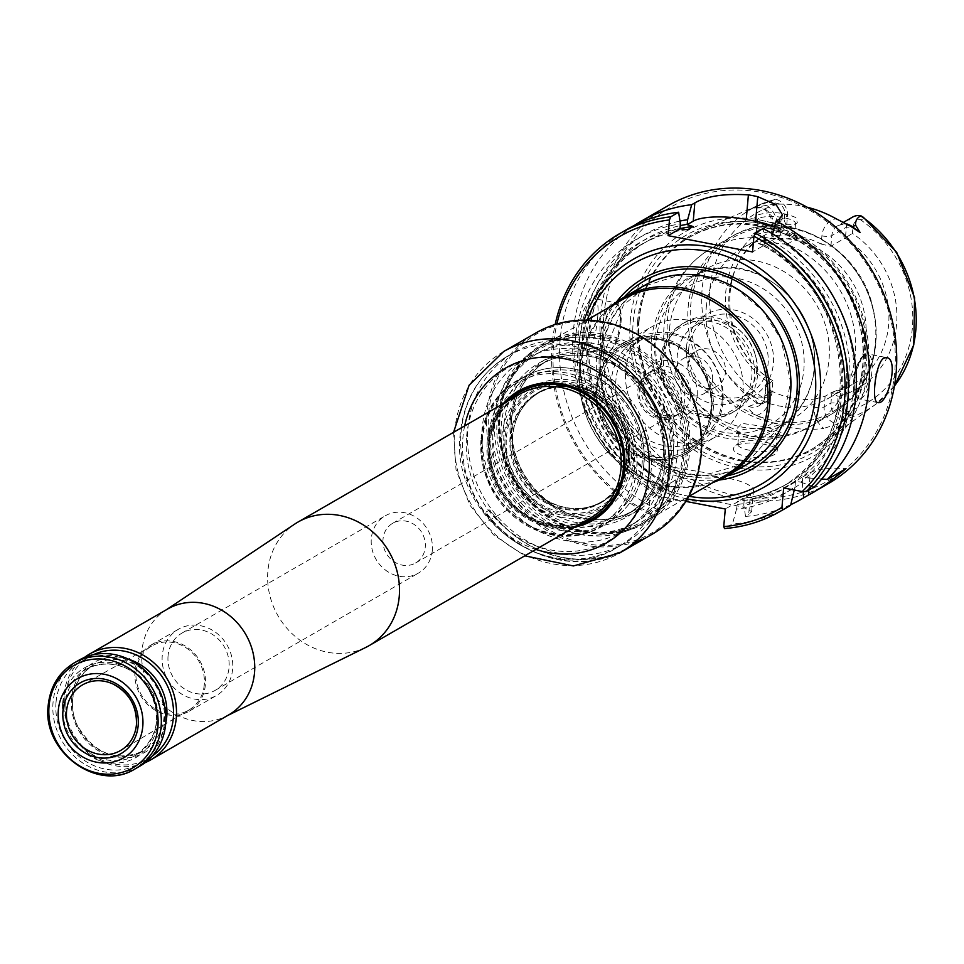 <?xml version="1.0" encoding="UTF-8"?>
<svg xmlns="http://www.w3.org/2000/svg" width="964" height="964" viewBox="0 0 964 964"><rect width="100%" height="100%" fill="white"/><g stroke="black" fill="none" stroke-linecap="round" stroke-linejoin="round"><path stroke-width="0.72" stroke-dasharray="4.82 3.62" d="M711.396 410.037A62.262 55.96 -120 0 0 684.175 350.354A62.262 55.96 -120 0 0 623.419 344.763A62.262 55.96 -120 0 0 605.561 426.932A62.262 55.96 -120 0 0 685.645 452.61A62.262 55.96 -120 0 0 711.396 410.037M597.198 387.612A62.25 55.948 60 0 1 623.937 344.473A62.25 55.948 60 0 1 684.681 350.065A62.25 55.948 60 0 1 711.902 409.736A62.25 55.948 60 0 1 686.151 452.309A62.25 55.948 60 0 1 624.913 447.658A62.25 55.948 60 0 1 597.198 387.612M673.017 457.31A97.713 87.82 -120 0 0 629.902 363.356A97.713 87.82 -120 0 0 534.177 355.318A97.713 87.82 -120 0 0 492.978 422.594A97.713 87.82 -120 0 0 536.105 516.547A97.713 87.82 -120 0 0 631.83 524.585A97.713 87.82 -120 0 0 673.017 457.31M625.684 370.188A63.648 57.213 60 0 1 652.52 326.362A63.648 57.213 60 0 1 714.878 331.604A63.648 57.213 60 0 1 742.967 392.806A63.648 57.213 60 0 1 716.131 436.632A63.648 57.213 60 0 1 653.773 431.402A63.648 57.213 60 0 1 625.684 370.188M712.577 379.647A20.364 18.304 -120 0 0 703.587 360.054A20.364 18.304 -120 0 0 683.633 358.379A20.364 18.304 -120 0 0 675.053 372.405A20.364 18.304 -120 0 0 684.03 391.999A20.364 18.304 -120 0 0 703.997 393.673A20.364 18.304 -120 0 0 712.577 379.647M689.115 496.315A127.441 114.535 60 0 1 580.448 351.041A127.441 114.535 60 0 1 587.329 319.879M616.406 302.069A109.775 98.665 -120 0 0 612.393 422.991A109.775 98.665 -120 0 0 719.084 480.06M748.522 406.447A14.665 13.183 -120 0 0 759.186 405.663A14.665 13.183 -120 0 0 765.368 395.565L766.296 384.865L765.717 385.757L770.212 390.42A86.567 77.807 -120 0 0 814.978 399.048L814.255 407.218A22.305 20.051 -120 0 0 823.702 428.377A117.198 105.341 -120 0 1 756.728 415.46C751.402 412.399 748.667 409.399 748.522 406.447L757.74 403.181L753.908 397.542C751.619 395.336 751.86 395.071 754.607 396.746L762.379 397.216A9.568 8.604 -120 0 0 769.368 389.637L769.935 383.262A92.677 83.302 60 0 1 725.784 291.851A92.677 83.302 60 0 1 784.19 220.226L784.756 213.851A9.568 8.604 -120 0 0 779.298 203.874L771.622 202.187C768.657 202.898 768.465 202.705 771.043 201.609L775.14 199.391L757.427 206.2M863.419 217.334L866.672 220.515L859.96 219.43A9.568 8.604 -120 0 0 852.971 227.01L852.405 233.384A92.677 83.302 60 0 1 896.556 324.796A92.677 83.302 60 0 1 838.15 396.421L837.583 402.795A9.568 8.604 -120 0 0 843.042 412.773L849.646 415.074C852.417 414.472 852.405 414.785 849.621 416.002L842.885 419.605L838.608 423.823L823.702 428.377M784.19 220.226L786.588 226.48L787.516 215.876A14.665 13.183 -120 0 0 775.586 199.271L775.14 199.391A115.957 104.22 60 0 0 760.584 204.344L775.405 199.307M757.74 403.181A14.665 13.183 -120 0 0 765.946 401.759A14.665 13.183 -120 0 0 772.128 391.661L772.682 381.19A86.567 77.807 60 0 1 729.097 294.285A86.567 77.807 60 0 1 765.597 234.674A86.567 77.807 60 0 1 786.19 226.793L786.588 226.48M852.525 217.129A14.665 13.183 -120 0 0 846.344 227.227L845.416 237.831L852.405 233.384M814.978 399.048L825.136 396.216L831.896 392.396L830.968 403A14.665 13.183 -120 0 0 842.885 419.605M784.756 213.851L787.516 215.876L773.008 224.238A14.665 13.183 60 0 0 754.463 207.911A7.64 3.29 -107.9 0 1 754.185 208.043A7.64 3.29 -107.9 0 1 753.209 208.031L766.525 205.284A118.223 106.257 60 0 1 807.242 207.26M766.525 205.284A22.305 20.051 60 0 1 777.141 227.275L776.43 235.445A86.567 77.807 60 0 1 821.183 244.073L821.906 235.903A22.305 20.051 60 0 1 835.945 218.671M753.209 208.031L745.847 210.73L754.185 208.043C764.862 206.802 770.947 212.429 772.441 224.937A7.64 2.061 5 0 0 777.141 227.275M758.909 218.467A19.099 5.145 5 0 0 757.487 220.19A19.099 5.145 5 0 0 758.114 221.696A19.099 5.145 5 0 0 769.26 226.034A19.099 5.145 5 0 0 794.649 224.889A19.099 5.145 5 0 0 795.529 223.515A19.099 5.145 5 0 0 780.418 217.129A19.099 5.145 5 0 0 758.909 218.467M795.975 217.611C782.262 211.827 769.164 211.092 756.668 215.394L754.631 217.84C756.728 220.539 793.444 227.42 797.361 222.78L795.975 217.611M774.478 449.501A19.099 5.145 -175 0 1 752.968 450.839A19.099 5.145 -175 0 1 737.87 444.44A19.099 5.145 -175 0 1 738.749 443.066A19.099 5.145 -175 0 1 764.139 441.922A19.099 5.145 -175 0 1 775.273 446.272A19.099 5.145 -175 0 1 775.912 447.766A19.099 5.145 -175 0 1 774.478 449.501M775.924 447.67L777.683 448.935L776.731 452.562C768.441 463.118 722.47 455.538 735.881 445.308C747.859 441.536 761.211 442.319 775.924 447.67M638.674 321.096A122.32 109.932 60 0 1 647.977 284.476A122.32 109.932 60 0 1 690.236 236.879A122.32 109.932 60 0 1 846.585 287.899A122.32 109.932 60 0 1 812.483 448.778A122.32 109.932 60 0 1 750.113 461.539A122.32 109.932 60 0 1 638.674 321.096M639.18 320.06A123.356 110.872 -120 0 0 751.571 461.696A123.356 110.872 -120 0 0 823.991 442.584A123.356 110.872 -120 0 0 866.479 363.898A123.356 110.872 -120 0 0 816.966 249.086A123.356 110.872 -120 0 0 701.358 230.01A123.356 110.872 -120 0 0 648.567 283.139A123.356 110.872 -120 0 0 639.18 320.06M786.998 244.326L766.609 242.072L752.547 237.686L751.583 235.24L774.815 230.649L797.59 238.108L786.998 244.326A101.847 91.544 60 0 1 854.562 331.556A101.847 91.544 60 0 1 812.266 425.269A101.847 91.544 60 0 1 770.188 436.427L781.816 432.716L766.368 426.944L741.967 423.353L735.749 429.787L739.545 433.969A19.099 5.145 5 0 0 757.487 439.259A19.099 5.145 5 0 0 776.068 437.162A19.099 5.145 5 0 0 776.96 435.8A19.099 5.145 5 0 0 765.187 429.956A19.099 5.145 5 0 0 738.906 432.474A19.099 5.145 5 0 0 739.545 433.969M669.534 328.64A86.567 77.807 60 0 1 706.034 269.028A86.567 77.807 60 0 1 816.689 305.142A86.567 77.807 60 0 1 792.553 419.003A86.567 77.807 60 0 1 707.745 411.881A86.567 77.807 60 0 1 669.534 328.64M752.547 237.686A101.847 91.544 60 0 0 710.48 248.833A101.847 91.544 60 0 0 667.546 318.951A101.847 91.544 60 0 0 735.749 429.787C742.87 435.608 754.354 437.825 770.188 436.427M688.73 348.414A43.079 38.717 -120 0 0 707.733 389.83A43.079 38.717 -120 0 0 749.932 393.372A43.079 38.717 -120 0 0 768.091 363.717A43.079 38.717 -120 0 0 749.088 322.301A43.079 38.717 -120 0 0 706.889 318.759A43.079 38.717 -120 0 0 688.73 348.414M686.525 346.799A47.152 42.38 60 0 1 755.101 320.193A47.152 42.38 60 0 1 748.245 398.53A47.152 42.38 60 0 1 686.525 346.799M744.172 500.34L743.774 504.907A147.155 132.261 60 0 0 802.265 482.566L802.759 476.951L808.157 477.987A147.155 132.261 60 0 0 772.08 235.987L771.67 240.614A142.588 128.152 60 0 1 849.224 389.902A142.588 128.152 60 0 1 744.172 500.34L743.786 498.328L750.426 494.496A40.741 10.966 -175 0 0 753.474 490.809A40.741 10.966 -175 0 0 721.253 477.156A40.741 10.966 -175 0 0 675.366 480.012L668.968 484.181A140.033 125.862 60 0 1 588.185 362.91A140.033 125.862 60 0 1 647.169 241.265A140.033 125.862 60 0 1 679.969 228.625M783.66 487.965L795.505 481.132L800.903 482.169A147.155 132.261 60 0 0 764.826 240.181L764.404 245.109L752.547 251.941M795.505 481.132L795.011 486.748A147.155 132.261 60 0 1 736.52 509.088L737.725 501.822L725.289 508.992M685.85 501.388L650.23 494.52L648.688 512.101A157.867 141.889 60 0 1 556.891 323.976M650.23 494.52L668.727 483.844L668.715 490.435A147.155 132.261 60 0 1 582.111 342.557A147.155 132.261 60 0 1 679.957 221.057M662.666 487.338L661.461 494.616A147.155 132.261 60 0 1 575.086 342.606A147.155 132.261 60 0 1 680.379 223.889M668.715 490.435L670.462 501.943L673.607 500.135L719.036 502.148L742.654 506.98L751.655 511.583L748.667 514.607L750.426 494.496M648.688 512.101L649.435 514.077L657.4 509.474L661.461 494.616M790.793 504.654A160.41 144.178 60 0 1 745.534 516.415L748.667 514.607M745.534 516.415L743.774 504.907M736.52 509.088L732.471 523.958L724.494 528.549M774.478 227.106A40.741 10.966 -175 0 1 780.732 233.758A40.741 10.966 -175 0 1 777.683 237.445L771.67 240.614M772.646 233.891L772.08 235.987M764.826 240.181L763.078 228.528M802.265 482.566L803.084 491.556M802.759 476.951L810.375 472.553A40.741 10.966 -175 0 1 846.006 468.637M821.69 479.024L808.157 477.987M794.252 490.001L795.011 486.748M800.903 482.169L814.219 486.977M764.404 245.109L758.451 243.217L763.765 240.157A140.033 125.862 60 0 1 846.031 361.331A140.033 125.862 60 0 1 787.13 483.868A140.033 125.862 60 0 1 742.798 498.424L737.725 501.822M763.765 240.157L771.634 240.928M743.099 498.352C758.885 496.484 773.562 491.664 787.13 483.868L781.804 486.928C869.817 442.572 855.285 286.874 758.68 243.543L758.451 243.217A140.033 125.862 60 0 1 840.716 364.404A140.033 125.862 60 0 1 781.804 486.928A140.033 125.862 60 0 1 737.484 501.485M776.43 235.445L772.068 234.927L786.19 226.793M766.296 384.865L772.682 381.19M821.183 244.073L830.908 246.278L845.416 237.831M845.018 238.132A86.567 77.807 60 0 1 888.832 313.143A86.567 77.807 60 0 1 852.104 384.648A86.567 77.807 60 0 1 831.51 392.529L838.15 396.421M768.212 238.012A19.099 5.145 -175 0 1 756.439 232.167A19.099 5.145 -175 0 1 757.318 230.794A19.099 5.145 -175 0 1 775.912 228.709A19.099 5.145 -175 0 1 793.854 233.987A19.099 5.145 -175 0 1 794.481 235.493A19.099 5.145 -175 0 1 768.212 238.012M771.525 235.433L773.008 224.238A7.64 2.061 5 0 0 772.441 224.937L771.513 235.421M773.056 381.057L772.333 380.394L769.935 383.262M756.692 370.297A43.079 38.717 -120 0 0 755.378 355.077A43.079 38.717 -120 0 0 742.762 333.207A43.079 38.717 -120 0 0 695.49 325.326A43.079 38.717 -120 0 0 683.476 381.985A43.079 38.717 -120 0 0 738.532 399.952A43.079 38.717 -120 0 0 756.692 370.297M687.983 364.946A20.364 18.304 60 0 1 696.574 350.92A20.364 18.304 60 0 1 722.614 359.415A20.364 18.304 60 0 1 716.927 386.203A20.364 18.304 60 0 1 696.972 384.528A20.364 18.304 60 0 1 687.983 364.946M663.702 357.283A50.923 45.766 60 0 1 685.175 322.217A50.923 45.766 60 0 1 741.063 331.532A50.923 45.766 60 0 1 755.981 357.391A50.923 45.766 60 0 1 757.535 375.382A50.923 45.766 60 0 1 736.062 410.435A50.923 45.766 60 0 1 686.175 406.242A50.923 45.766 60 0 1 663.702 357.283M630.263 321.06A129.212 116.126 60 0 1 818.207 248.146A129.212 116.126 60 0 1 799.421 462.853A129.212 116.126 60 0 1 630.263 321.06M603.862 315.963A157.867 141.889 60 0 1 833.486 226.889A157.867 141.889 60 0 1 810.531 489.206A157.867 141.889 60 0 1 603.862 315.963M828.486 483.518A160.41 144.178 60 0 1 671.33 470.324A160.41 144.178 60 0 1 600.548 316.072A160.41 144.178 60 0 1 668.173 205.633M670.462 501.943A160.41 144.178 60 0 1 573.243 331.833A160.41 144.178 60 0 1 634.445 225.347M597.644 317.746C595.981 336.798 591.715 347.088 584.859 348.631C580.075 347.004 577.894 340.437 578.304 328.905C582.003 310.263 587.401 300.19 594.499 298.683C597.68 299.961 598.728 306.311 597.644 317.746M788.118 506.811A160.41 144.178 60 0 1 732.471 523.958M657.4 509.474A160.41 144.178 60 0 1 560.482 370.875A160.41 144.178 60 0 1 627.805 228.926M649.435 514.077A160.41 144.178 60 0 1 555.144 324.507M654.701 337.195A86.567 77.807 60 0 1 691.2 277.584A86.567 77.807 60 0 1 801.855 313.698A86.567 77.807 60 0 1 777.719 427.558A86.567 77.807 60 0 1 692.911 420.437A86.567 77.807 60 0 1 654.701 337.195M706.275 307.444A86.567 77.807 60 0 1 742.762 247.844A86.567 77.807 60 0 1 853.417 283.946A86.567 77.807 60 0 1 829.281 397.819A86.567 77.807 60 0 1 744.473 390.685A86.567 77.807 60 0 1 706.275 307.444M644.012 285.706A103.124 92.689 -120 0 0 600.536 356.704A103.124 92.689 -120 0 0 646.049 455.864A103.124 92.689 -120 0 0 747.076 464.347M595.897 387.371A63.648 57.213 60 0 1 622.744 343.546A63.648 57.213 60 0 1 704.106 370.092A63.648 57.213 60 0 1 686.356 453.815A63.648 57.213 60 0 1 623.997 448.573A63.648 57.213 60 0 1 595.897 387.371M499.473 416.99A100.316 90.17 60 0 1 645.398 360.379A100.316 90.17 60 0 1 630.817 527.079A100.316 90.17 60 0 1 499.473 416.99M498.641 416.388A101.847 91.544 60 0 1 541.587 346.269A101.847 91.544 60 0 1 671.763 388.745A101.847 91.544 60 0 1 643.374 522.705A101.847 91.544 60 0 1 543.588 514.318A101.847 91.544 60 0 1 498.641 416.388M724.711 475.782A101.847 91.544 60 0 1 624.937 467.395A101.847 91.544 60 0 1 579.991 369.465A101.847 91.544 60 0 1 622.925 299.346M712.974 482.554A103.124 92.689 60 0 1 579.653 368.754A103.124 92.689 60 0 1 611.188 306.118M632.999 544.937A115.981 104.245 60 0 1 630.323 546.54A115.981 104.245 60 0 1 489.712 509.896L485.844 512.125A115.981 104.245 60 0 0 626.455 548.769A115.981 104.245 60 0 0 637.433 541.358L641.301 539.129A115.981 104.245 60 0 1 639.771 540.31M489.712 509.896L489.531 510.028A116.234 104.474 60 0 0 628.504 547.853M485.844 512.125L489.531 510.028M626.588 548.998A116.234 104.474 60 0 1 485.663 512.258M505.63 402.277A73.842 66.371 -120 0 0 488.194 442.283A73.842 66.371 -120 0 0 576.882 525.79M503.196 403.687A74.602 67.046 -120 0 0 497.858 489.073A74.602 67.046 -120 0 0 574.448 527.188M652.206 534.213A116.234 104.474 60 0 1 538.334 524.645A116.234 104.474 60 0 1 487.037 412.881A116.234 104.474 60 0 1 536.044 332.857M488.7 412.833A114.957 103.329 60 0 1 655.918 347.956A114.957 103.329 60 0 1 639.204 538.984A114.957 103.329 60 0 1 488.7 412.833M499.485 414.906A103.244 92.797 60 0 1 649.676 356.644A103.244 92.797 60 0 1 634.661 528.212A103.244 92.797 60 0 1 499.485 414.906M500.171 415.412A101.979 91.652 60 0 1 543.166 345.208A101.979 91.652 60 0 1 673.511 387.733A101.979 91.652 60 0 1 645.085 521.861A101.979 91.652 60 0 1 545.178 513.475A101.979 91.652 60 0 1 500.171 415.412M494.857 418.484A101.979 91.652 60 0 1 537.852 348.269A101.979 91.652 60 0 1 668.197 390.806A101.979 91.652 60 0 1 639.759 524.934A101.979 91.652 60 0 1 539.864 516.535A101.979 91.652 60 0 1 494.857 418.484M497.171 420.171A97.713 87.82 60 0 1 538.358 352.896A97.713 87.82 60 0 1 663.256 393.649A97.713 87.82 60 0 1 636.011 522.175A97.713 87.82 60 0 1 540.286 514.137A97.713 87.82 60 0 1 497.171 420.171M577.171 525.621A73.842 66.371 60 0 1 488.483 442.115A73.842 66.371 60 0 1 505.919 402.108M519.476 391.36A73.842 66.371 60 0 1 519.62 391.276A73.842 66.371 60 0 1 613.996 422.063A73.842 66.371 60 0 1 593.414 519.186A73.842 66.371 60 0 1 593.27 519.271M168.061 655.857A33.101 29.751 -120 0 0 182.666 687.681A33.101 29.751 -120 0 0 215.093 690.405A33.101 29.751 -120 0 0 224.323 646.868A33.101 29.751 -120 0 0 182.015 633.071A33.101 29.751 -120 0 0 168.061 655.857M432.318 550.36A33.101 29.751 60 0 1 418.364 573.146A33.101 29.751 60 0 1 385.937 570.423A33.101 29.751 60 0 1 371.321 538.587A33.101 29.751 60 0 1 385.275 515.8A33.101 29.751 60 0 1 417.713 518.524A33.101 29.751 60 0 1 432.318 550.36M383.033 539.057A22.919 20.593 -120 0 0 393.143 561.096A22.919 20.593 -120 0 0 415.592 562.976A22.919 20.593 -120 0 0 425.257 547.203A22.919 20.593 -120 0 0 415.147 525.163A22.919 20.593 -120 0 0 392.697 523.283A22.919 20.593 -120 0 0 383.033 539.057M232.625 669.173A38.186 34.33 60 0 1 216.514 695.466A38.186 34.33 60 0 1 179.099 692.321A38.186 34.33 60 0 1 162.253 655.592A38.186 34.33 60 0 1 178.352 629.299A38.186 34.33 60 0 1 215.767 632.444A38.186 34.33 60 0 1 232.625 669.173M205.356 684.898A38.186 34.33 60 0 1 189.257 711.191A38.186 34.33 60 0 1 140.443 695.261A38.186 34.33 60 0 1 151.083 645.024A38.186 34.33 60 0 1 188.498 648.169A38.186 34.33 60 0 1 205.356 684.898M204.284 684.681A37.018 33.27 60 0 1 188.968 709.998A37.018 33.27 60 0 1 141.346 694.731A37.018 33.27 60 0 1 151.963 645.868A37.018 33.27 60 0 1 188.088 649.194A37.018 33.27 60 0 1 204.284 684.681M152.071 756.234A58.816 52.863 60 0 1 73.336 733.978A58.816 52.863 60 0 1 93.472 654.664M145.022 762.729A61.106 54.924 60 0 1 72.421 734.496A61.106 54.924 60 0 1 84.338 657.52M78.819 660.256A61.106 54.924 -120 0 0 53.056 702.334A61.106 54.924 -120 0 0 80.024 761.09A61.106 54.924 -120 0 0 139.888 766.127M56.045 702.238A58.816 52.863 -120 0 0 133.044 766.778A58.816 52.863 -120 0 0 141.6 669.052A58.816 52.863 -120 0 0 56.045 702.238M365.874 647.374A71.288 64.082 60 0 1 278.054 615.863A71.288 64.082 60 0 1 294.743 524.079M228.745 714.866A61.106 54.924 60 0 1 225.901 716.385A61.106 54.924 60 0 1 150.637 689.381A61.106 54.924 60 0 1 164.94 610.706A61.106 54.924 60 0 1 167.676 609.007M722.94 402.193A60.599 54.466 60 0 1 697.394 443.922A60.599 54.466 60 0 1 619.936 418.641A60.599 54.466 60 0 1 636.83 338.942A60.599 54.466 60 0 1 696.201 343.919A60.599 54.466 60 0 1 722.94 402.193M722.169 400.554A57.659 51.827 60 0 1 638.301 433.101A57.659 51.827 60 0 1 646.675 337.279A57.659 51.827 60 0 1 722.169 400.554M684.765 399.301A25.462 22.883 60 0 1 674.041 416.834A25.462 22.883 60 0 1 641.494 406.206A25.462 22.883 60 0 1 648.591 372.719A25.462 22.883 60 0 1 673.535 374.815A25.462 22.883 60 0 1 684.765 399.301M681.464 399.409A22.919 20.593 60 0 1 671.8 415.183A22.919 20.593 60 0 1 642.506 405.627A22.919 20.593 60 0 1 648.893 375.478A22.919 20.593 60 0 1 671.342 377.37A22.919 20.593 60 0 1 681.464 399.409M710.962 409.11A60.599 54.466 60 0 1 685.416 450.827A60.599 54.466 60 0 1 607.947 425.558A60.599 54.466 60 0 1 624.853 345.847A60.599 54.466 60 0 1 684.211 350.836A60.599 54.466 60 0 1 710.962 409.11M565.892 507.534A63.347 56.936 60 0 1 517.656 416.532A63.347 56.936 60 0 1 540.057 391.589A63.347 56.936 60 0 1 601.873 397.288A63.347 56.936 60 0 1 629.576 458.008A63.347 56.936 60 0 1 603.368 501.328A63.347 56.936 60 0 1 570.567 508.233A63.347 56.936 60 0 1 565.892 507.534M563.169 509.137A63.383 56.972 60 0 1 510.089 437.066A63.383 56.972 60 0 1 537.322 393.131A63.383 56.972 60 0 1 587.341 391.842A63.383 56.972 60 0 1 626.817 460.286A63.383 56.972 60 0 1 600.668 502.931A63.383 56.972 60 0 1 563.169 509.137M506.462 437.102A66.287 59.575 60 0 1 602.886 399.686A66.287 59.575 60 0 1 593.246 509.836A66.287 59.575 60 0 1 506.462 437.102M631.155 461.141A69.059 62.07 60 0 1 530.706 500.123A69.059 62.07 60 0 1 540.744 385.359A69.059 62.07 60 0 1 631.155 461.141M482.41 439.476A82.494 74.144 -120 0 0 590.414 530.007A82.494 74.144 -120 0 0 602.416 392.926A82.494 74.144 -120 0 0 482.41 439.476M561.554 517.27A71.288 64.082 60 0 1 513.643 403.711A71.288 64.082 60 0 1 627.407 425.642A71.288 64.082 60 0 1 561.554 517.27M481.06 438.897A84.422 75.879 60 0 1 603.862 391.251A84.422 75.879 60 0 1 591.583 531.538A84.422 75.879 60 0 1 481.06 438.897M467.902 428.173A110.245 99.087 60 0 1 514.378 352.258A110.245 99.087 60 0 1 622.395 361.331A110.245 99.087 60 0 1 671.04 467.347A110.245 99.087 60 0 1 624.564 543.25A110.245 99.087 60 0 1 516.547 534.177A110.245 99.087 60 0 1 467.902 428.173M665.076 462.973A99.22 89.182 -120 0 0 581.979 350.149A99.22 89.182 -120 0 0 482.241 427.715A99.22 89.182 -120 0 0 565.326 540.539A99.22 89.182 -120 0 0 665.076 462.973M664.63 455.695A88.604 79.638 -120 0 0 548.624 358.463A88.604 79.638 -120 0 0 535.743 505.702A88.604 79.638 -120 0 0 664.63 455.695M762.379 397.216A109.86 98.738 60 0 1 709.962 288.802A109.86 98.738 60 0 1 779.298 203.874M859.96 219.43A109.86 98.738 60 0 1 912.378 327.844A109.86 98.738 60 0 1 843.042 412.773M756.728 415.46A22.305 20.051 -120 0 0 769.501 398.59A7.64 2.061 -175 0 1 764.789 396.252A7.64 2.061 -175 0 1 765.368 395.565L772.128 391.661L769.368 389.637M830.908 246.278L831.836 235.59L846.344 227.227L852.971 227.01M821.906 235.903A7.64 2.061 -175 0 0 831.836 235.59A14.665 13.183 60 0 1 838.017 225.492A14.665 13.183 60 0 1 846.778 224.166M814.255 407.218A7.64 2.061 5 0 0 824.196 406.904A14.665 13.183 -120 0 0 838.608 423.823M825.136 396.216L824.196 406.904L830.968 403L837.583 402.795M769.501 398.59L770.212 390.42M849.646 415.074L849.621 416.002M754.607 396.746L753.908 397.542M764.416 244.796A142.588 128.152 60 0 1 841.982 394.083A142.588 128.152 60 0 1 736.93 504.521M687.308 498.93A131.381 118.09 60 0 1 577.978 349.679A131.381 118.09 60 0 1 584.16 320.12M669.112 485.856A142.588 128.152 60 0 1 586.341 343.015A142.588 128.152 60 0 1 680.223 225.636M661.858 490.037A142.588 128.152 60 0 1 579.304 343.425A142.588 128.152 60 0 1 679.969 228.504M673.607 500.135L675.366 480.012M779.286 219.19L777.683 237.445M808.832 490.086L810.375 472.553M663.654 487.242A140.033 125.862 60 0 1 582.859 365.971A140.033 125.862 60 0 1 641.855 244.326A140.033 125.862 60 0 1 686.946 229.685M688.176 307.046A101.847 91.544 60 0 1 731.11 236.927A101.847 91.544 60 0 1 861.298 279.403A101.847 91.544 60 0 1 832.896 413.363A101.847 91.544 60 0 1 733.122 404.988A101.847 91.544 60 0 1 688.176 307.046M661.714 359.873A48.887 43.934 60 0 1 732.821 332.291A48.887 43.934 60 0 1 725.723 413.52A48.887 43.934 60 0 1 661.714 359.873M660.617 359.066A50.923 45.766 60 0 1 682.078 324A50.923 45.766 60 0 1 747.172 345.245A50.923 45.766 60 0 1 732.977 412.218A50.923 45.766 60 0 1 683.09 408.037A50.923 45.766 60 0 1 660.617 359.066M633.215 321.771A125.79 113.065 60 0 1 816.207 250.785A125.79 113.065 60 0 1 797.915 459.816A125.79 113.065 60 0 1 633.215 321.771M637.578 321.723A122.32 109.932 60 0 1 689.139 237.518A122.32 109.932 60 0 1 845.488 288.525A122.32 109.932 60 0 1 811.387 449.405A122.32 109.932 60 0 1 691.549 439.343A122.32 109.932 60 0 1 637.578 321.723M620.997 322.699A23.931 8.278 100.9 0 0 609.103 310.673A23.931 8.278 100.9 0 0 605.621 350.45A23.931 8.278 100.9 0 0 620.997 322.699M620.165 322.084A25.462 8.809 100.9 0 0 615.321 302.672A25.462 8.809 100.9 0 0 601.849 326.001A25.462 8.809 100.9 0 0 605.669 352.667A25.462 8.809 100.9 0 0 620.165 322.084M863.611 355.62A21.389 7.399 100.9 0 0 853.887 390.456A21.389 7.399 100.9 0 0 867.949 382.347A21.389 7.399 100.9 0 0 863.611 355.62M865.154 354.427A22.919 7.929 100.9 0 0 854.899 378.189A22.919 7.929 100.9 0 0 858.888 398.915A22.919 7.929 100.9 0 0 871.01 377.912A22.919 7.929 100.9 0 0 867.564 353.909A22.919 7.929 100.9 0 0 865.154 354.427M656.062 340.919A80.205 72.083 60 0 1 772.73 295.659A80.205 72.083 60 0 1 761.078 428.944A80.205 72.083 60 0 1 656.062 340.919M690.586 306.745A100.316 90.17 60 0 1 836.511 250.134A100.316 90.17 60 0 1 821.931 416.834A100.316 90.17 60 0 1 690.586 306.745M894.447 385.986A115.957 104.22 60 0 1 875.866 404.169A115.957 104.22 60 0 1 842.789 419.798M757.294 403.314A115.957 104.22 60 0 1 701.708 297.225A115.957 104.22 60 0 1 760.584 204.344L701.358 230.01M727.049 475.903A107.149 96.304 60 0 1 599.463 354.475A107.149 96.304 60 0 1 623.997 297.249M601.15 356.656A102.69 92.291 60 0 1 704.383 276.391A102.69 92.291 60 0 1 790.36 393.155A102.69 92.291 60 0 1 687.139 473.42A102.69 92.291 60 0 1 601.15 356.656M663.533 454.888A86.567 77.807 -120 0 0 625.323 371.646A86.567 77.807 -120 0 0 540.515 364.525A86.567 77.807 -120 0 0 504.015 424.124A86.567 77.807 -120 0 0 542.226 507.365A86.567 77.807 -120 0 0 627.034 514.487A86.567 77.807 -120 0 0 663.533 454.888M511.366 419.882A86.567 77.807 60 0 1 547.865 360.283A86.567 77.807 60 0 1 658.52 396.385A86.567 77.807 60 0 1 634.384 510.257A86.567 77.807 60 0 1 549.564 503.124A86.567 77.807 60 0 1 511.366 419.882M510.269 419.075A88.604 79.638 60 0 1 639.156 369.067A88.604 79.638 60 0 1 626.275 516.306A88.604 79.638 60 0 1 510.269 419.075M464.66 425.919A100.955 90.737 -120 0 0 535.912 549.42M503.654 351.535A116.234 104.474 -120 0 0 454.647 431.571A116.234 104.474 -120 0 0 505.943 543.335A116.234 104.474 -120 0 0 619.816 552.902M74.264 662.883A61.106 54.924 -120 0 0 48.501 704.961A61.106 54.924 -120 0 0 75.469 763.717A61.106 54.924 -120 0 0 135.334 768.754M62.612 703.503A51.682 46.453 -120 0 0 130.285 760.222A51.682 46.453 -120 0 0 137.792 674.342A51.682 46.453 -120 0 0 62.612 703.503M65.263 703.419A49.646 44.621 -120 0 0 87.17 751.161A49.646 44.621 -120 0 0 135.816 755.246A49.646 44.621 -120 0 0 156.746 721.06A49.646 44.621 -120 0 0 134.84 673.318A49.646 44.621 -120 0 0 86.194 669.233A49.646 44.621 -120 0 0 65.263 703.419M160.084 691.911A49.646 44.621 60 0 1 164.097 716.83A49.646 44.621 60 0 1 143.166 751.016A49.646 44.621 60 0 1 79.699 730.302A49.646 44.621 60 0 1 93.544 664.991A49.646 44.621 60 0 1 153.168 679.933M165.712 723.398A51.682 46.453 60 0 1 108.739 755.571A51.682 46.453 60 0 1 72.36 692.514A51.682 46.453 60 0 1 128.73 659.304M590.908 517.692A71.288 64.082 60 0 1 499.786 487.965A71.288 64.082 60 0 1 519.656 394.192C490.194 414.966 482.639 444.211 496.978 481.94C513.342 519.162 560.277 536.791 590.908 517.692M509.113 400.277A72.818 65.456 -120 0 0 489.206 442.416A72.818 65.456 -120 0 0 580.364 523.777M697.201 395.746A30.559 27.462 60 0 1 652.749 412.978A30.559 27.462 60 0 1 657.195 362.211A30.559 27.462 60 0 1 697.201 395.746M690.573 395.951A25.462 22.883 60 0 1 679.837 413.484A25.462 22.883 60 0 1 647.29 402.868A25.462 22.883 60 0 1 654.387 369.369A25.462 22.883 60 0 1 679.331 371.465A25.462 22.883 60 0 1 690.573 395.951M628.745 458.237A62.997 56.623 60 0 1 570.061 508.185A62.997 56.623 60 0 1 517.463 416.99A62.997 56.623 60 0 1 585.389 389.239A62.997 56.623 60 0 1 628.745 458.237M628.347 458.394A62.889 56.527 60 0 1 601.825 501.69A62.889 56.527 60 0 1 521.44 475.469A62.889 56.527 60 0 1 538.972 392.746A62.889 56.527 60 0 1 600.596 397.915A62.889 56.527 60 0 1 628.347 458.394M626.925 459.213A62.889 56.527 60 0 1 600.403 502.509A62.889 56.527 60 0 1 520.018 476.288A62.889 56.527 60 0 1 537.563 393.565A62.889 56.527 60 0 1 599.174 398.734A62.889 56.527 60 0 1 626.925 459.213M629.661 460.925A67.528 60.696 60 0 1 531.429 499.027A67.528 60.696 60 0 1 541.25 386.817A67.528 60.696 60 0 1 629.661 460.925M482.012 438.632A84.025 75.517 -120 0 0 519.09 519.427A84.025 75.517 -120 0 0 601.403 526.332A84.025 75.517 -120 0 0 636.83 468.492A84.025 75.517 -120 0 0 599.753 387.697A84.025 75.517 -120 0 0 517.427 380.78A84.025 75.517 -120 0 0 482.012 438.632M643.783 464.479A84.025 75.517 60 0 1 608.356 522.319A84.025 75.517 60 0 1 500.955 487.278A84.025 75.517 60 0 1 524.392 376.767A84.025 75.517 60 0 1 606.705 383.684A84.025 75.517 60 0 1 643.783 464.479M642.132 463.262A80.964 72.77 60 0 1 524.356 508.956A80.964 72.77 60 0 1 536.117 374.406A80.964 72.77 60 0 1 642.132 463.262M466.648 436.114A100.063 89.941 60 0 1 612.2 379.647A100.063 89.941 60 0 1 597.656 545.925A100.063 89.941 60 0 1 466.648 436.114M461.129 432.077A110.245 99.087 60 0 1 507.606 356.162A110.245 99.087 60 0 1 648.531 402.145A110.245 99.087 60 0 1 617.791 547.154A110.245 99.087 60 0 1 509.787 538.081A110.245 99.087 60 0 1 461.129 432.077M765.705 385.757L764.789 396.252L763.175 401.59L759.186 405.663L765.946 401.759M850.585 226.227L843.982 224.082L838.017 225.492L843.283 222.455M794.649 224.889L797.361 222.78M758.114 221.696L754.619 217.84M738.749 443.066L735.869 445.296M775.273 446.272L777.683 448.923M750.113 461.539L751.571 461.696M647.977 284.476L648.567 283.139M812.266 425.269C746.823 466.636 654.002 399.554 664.485 322.639C667.968 290.212 683.295 265.606 710.48 248.833L731.11 236.927C780.117 206.091 855.008 241.181 871.649 302.395C883.626 350.896 870.709 387.877 832.896 413.363L812.266 425.269M751.655 511.583L753.474 490.809M782.394 214.743L780.732 233.758M687.513 229.673C671.125 231.372 655.906 236.264 641.855 244.326L647.169 241.265C559.819 285.344 573.267 439.536 668.751 483.856M775.912 447.766L776.96 435.8M737.87 444.44L738.906 432.474M757.487 220.19L756.439 232.167M795.529 223.515L794.481 235.493M757.318 230.794L751.583 235.24M793.854 233.987L797.59 238.12M776.068 437.162L781.816 432.716M738.532 399.952L749.932 393.372M695.49 325.326L706.889 318.759M685.175 322.217L682.078 324C669.378 331.773 662.172 343.521 660.461 359.247C658.569 406.302 706.094 430.004 732.977 412.218L736.062 410.435M742.762 333.207L741.063 331.532M755.378 355.077L755.981 357.391M690.236 236.879L689.139 237.518C742.401 204.32 823.762 235.59 851.176 300.25C861.961 324.35 865.467 348.884 861.696 373.839C855.719 407.615 838.945 432.8 811.387 449.405L812.483 448.778M584.859 348.655L605.669 352.667C613.935 350.667 619.081 340.629 621.105 322.554C620.611 307.07 618.683 300.443 615.321 302.672L594.511 298.647M877.818 402.566L858.888 398.915L856.635 397.71L853.815 391.155L854.429 374.912L857.466 364.308L864.262 354.571L867.564 353.909L886.506 357.56M777.719 427.558L792.553 419.003M691.2 277.584L706.034 269.028M651.363 338.581C658.195 296.792 680.813 273.234 719.192 267.908C761.331 261.557 813.001 302.684 814.64 357.62C816.183 404.434 781.093 437.728 746.63 439.078C723.807 440.741 703.069 433.776 684.38 418.195C660.581 396.578 649.579 370.043 651.363 338.581M829.281 397.819L852.104 384.648L831.812 392.408M742.762 247.844L765.597 234.674C715.083 260.16 718.578 348.763 772.333 380.394M894.423 386.07L875.866 404.169L823.991 442.584M591.318 310.336L580.497 350.92C578.388 407.182 601.187 450.718 648.905 481.518C664.967 490.748 681.777 496.123 699.358 497.641M603.175 355.897L623.443 305.094L647.688 285.091L677.74 275.656L708.179 277.451L737.46 289.477L762.717 310.769L780.828 338.967L790.588 381.901L782.467 423.329L746.871 462.997L710.251 473.517L671.197 466.877L642.012 449.14L619.31 422.509L605.838 390.131L603.175 355.897M686.356 453.815L716.131 436.632M622.744 343.546L652.52 326.362M663.377 455.068C660.461 481.699 648.338 501.509 627.034 514.487L634.384 510.257C608.971 523.765 582.738 522.705 555.686 507.064C524.729 485.868 510.004 456.755 511.523 419.702C514.439 393.071 526.561 373.273 547.865 360.283L540.515 364.525C565.928 351.004 592.161 352.077 619.213 367.718C650.17 388.902 664.895 418.027 663.377 455.068M643.374 522.705L688.621 496.593M541.587 346.269L586.835 320.156M703.997 393.673L716.927 386.203M683.633 358.379L696.574 350.92M626.455 548.769L630.323 546.54M639.759 524.934L645.085 521.861M537.852 348.269L543.166 345.208M453.562 432.318L456.032 469.733L469.902 505.196L493.664 534.948L524.814 555.818M215.093 690.405L418.364 573.146M182.015 633.071L385.275 515.8M189.257 711.191L216.514 695.466M151.083 645.024L178.352 629.299M151.963 645.868L82.868 684.693M188.968 709.998L120.765 750.39M135.816 755.246C159.12 737.593 162.783 714.457 146.781 685.826C137.78 670.811 111.812 655.954 86.194 669.233L93.544 664.991C69.215 680.524 69.083 710.444 77.566 725.747C94.339 753.932 116.21 762.355 143.166 751.016L135.816 755.246M225.901 716.385L227.347 715.674M164.94 610.706L166.278 609.802M674.041 416.834L679.837 413.484C672.137 418.472 662.943 416.81 652.23 408.483C637.469 387.395 644.277 377.358 654.387 369.369L648.591 372.719M415.592 562.976L671.8 415.183M392.697 523.283L648.893 375.478M685.416 450.827L697.394 443.922M624.853 345.847L636.83 338.942M631.83 524.585L636.011 522.175M534.177 355.318L538.358 352.896M540.057 391.589L537.322 393.131M603.368 501.328L600.668 502.931M587.341 391.842C614.743 406.434 627.901 429.257 626.817 460.286M517.656 416.532L517.463 416.99C522.199 406.447 529.381 398.361 538.972 392.746L537.563 393.565C574.821 368.899 633.228 411.64 626.612 459.587C624.491 478.879 615.755 493.182 600.403 502.509L601.825 501.69C592.161 507.197 581.569 509.353 570.061 508.185L570.567 508.233M481.783 438.909C473.035 502.69 550.42 559.554 601.403 526.332L608.356 522.319C629.299 509.522 641.181 490.146 644.012 464.202C645.711 438.909 638.084 416.34 621.129 396.481C606.428 380.274 588.859 370.791 568.435 368.031C552.541 366.212 537.864 369.128 524.392 376.767L517.427 380.78C496.484 393.577 484.603 412.954 481.783 438.909M514.378 352.258L507.606 356.162C479.819 373.201 464.07 398.807 460.37 432.993C448.935 516.511 550.07 590.92 617.791 547.154L624.564 543.25"/><path stroke-width="1.45" d="M587.329 319.879A127.441 114.535 60 0 1 591.318 310.336A127.441 114.535 60 0 1 731.64 258.352A127.441 114.535 60 0 1 814.616 402.181A127.441 114.535 60 0 1 699.358 497.641A127.441 114.535 60 0 1 689.115 496.315M719.084 480.06A109.775 98.665 -120 0 0 798.999 393.204A109.775 98.665 -120 0 0 734.158 277.608A109.775 98.665 -120 0 0 616.406 302.069M846.778 224.166A14.665 13.183 60 0 1 852.586 226.841L860.153 232.577L855.55 225.13C855.333 220.961 857.032 217.888 860.635 215.876L860.731 215.695A14.665 13.183 -120 0 0 852.525 217.129L843.283 222.455M807.242 207.26A118.223 106.257 60 0 1 835.945 218.671L850.585 226.215L860.153 232.577M860.731 215.695L863.419 217.334L896.725 252.411L914.559 297.551L913.788 344.871L894.423 386.07M556.891 323.976A157.867 141.889 60 0 1 669.474 219.949L668.1 235.65L752.547 251.941L753.92 236.24A157.867 141.889 60 0 1 802.241 491.544L783.66 487.965L781.973 507.317A157.867 141.889 60 0 1 723.747 526.585L725.289 508.992L685.85 501.388M679.957 221.057A147.155 132.261 60 0 1 687.633 219.708L687.187 224.648L693.236 221.154A40.741 10.966 -175 0 1 746.244 219.467L755.619 221.274A40.741 10.966 -175 0 1 774.478 227.106M668.1 235.65L679.957 228.817L680.379 223.889L678.632 212.237L670.667 216.84L669.474 219.949M781.973 507.317L782.66 509.92A160.41 144.178 60 0 1 780.141 511.414A160.41 144.178 60 0 1 724.494 528.549L723.747 526.585M687.633 219.708L691.694 204.705L694.839 202.898C706.6 196.102 724.458 193.427 748.389 194.873A160.41 144.178 60 0 1 757.776 196.68L776.128 204.693L782.394 214.743L779.286 219.19L776.141 220.997L772.646 233.891M755.113 233.131A160.41 144.178 60 0 1 806.253 491.58L814.219 486.977A160.41 144.178 60 0 0 763.078 228.528L755.113 233.131L753.92 236.24M803.084 491.556L803.687 497.786L808.398 495.074C818.231 490.122 830.763 481.313 846.006 468.637L827.281 479.445L821.69 479.024M782.66 509.92L790.625 505.317L794.252 490.001M806.253 491.58L802.241 491.544M686.946 229.685A140.033 125.862 60 0 1 687.826 229.601L693.14 226.528L687.187 224.648M679.957 228.817L687.513 229.673M634.445 225.347A160.41 144.178 60 0 1 640.867 221.383L668.173 205.633A160.41 144.178 60 0 1 873.215 272.535A160.41 144.178 60 0 1 828.486 483.518L801.18 499.28A160.41 144.178 60 0 1 790.793 504.654M640.867 221.383A160.41 144.178 60 0 1 691.694 204.705M776.141 220.997A160.41 144.178 60 0 1 827.281 479.445M803.687 497.786A160.41 144.178 60 0 1 801.18 499.28M883.952 358.054C875.457 362.488 871.07 402.699 877.83 402.542C887.519 405.904 899.569 358.656 886.494 357.584L883.952 358.054M790.625 505.317A160.41 144.178 60 0 1 788.118 506.811L780.141 511.414M555.144 324.507A160.41 144.178 60 0 1 619.828 233.517L627.805 228.926A160.41 144.178 60 0 1 678.632 212.237M619.828 233.517A160.41 144.178 60 0 1 670.667 216.84M726.181 476.397L747.076 464.347A103.124 92.689 -120 0 0 790.552 393.348A103.124 92.689 -120 0 0 745.039 294.189A103.124 92.689 -120 0 0 644.012 285.706L623.13 297.755A103.124 92.689 60 0 1 754.933 340.762A103.124 92.689 60 0 1 726.181 476.397A103.124 92.689 60 0 1 712.974 482.554M586.835 320.156L622.925 299.346A101.847 91.544 60 0 1 753.113 341.822A101.847 91.544 60 0 1 724.711 475.782L688.621 496.593M611.188 306.118A103.124 92.689 60 0 1 623.13 297.755M639.771 540.31A115.981 104.245 60 0 1 632.999 544.937M524.814 555.818L573.375 565.952L619.816 552.902L626.588 548.998A116.234 104.474 60 0 0 637.59 541.563L641.458 539.334A116.234 104.474 60 0 1 630.456 546.769A116.234 104.474 60 0 1 628.504 547.853M576.882 525.79A73.842 66.371 -120 0 0 593.125 519.355A73.842 66.371 -120 0 0 624.25 468.516A73.842 66.371 -120 0 0 591.667 397.517A73.842 66.371 -120 0 0 519.331 391.444A73.842 66.371 -120 0 0 505.63 402.277M574.448 527.188A74.602 67.046 -120 0 0 624.66 468.817A74.602 67.046 -120 0 0 582.557 391.288A74.602 67.046 -120 0 0 503.196 403.687M619.816 552.902A116.234 104.474 -120 0 0 668.823 472.878A116.234 104.474 -120 0 0 617.526 361.102A116.234 104.474 -120 0 0 503.654 351.535L536.044 332.857A116.234 104.474 60 0 1 684.609 381.334A116.234 104.474 60 0 1 652.206 534.213L630.456 546.769M505.919 402.108A73.842 66.371 60 0 1 519.476 391.36M593.27 519.271A73.842 66.371 60 0 1 577.171 525.621M112.8 683.922C129.019 692.55 136.912 706.058 136.454 724.458A37.921 34.089 60 0 1 136.418 724.868A37.921 34.089 60 0 1 120.765 750.39A37.921 34.089 60 0 1 71.987 734.749A37.921 34.089 60 0 1 82.868 684.693A37.921 34.089 60 0 1 112.8 683.922A37.921 34.089 60 0 1 136.454 724.458L136.418 724.868M138.177 725.518A40.825 36.692 60 0 1 78.783 748.558A40.825 36.692 60 0 1 84.724 680.717A40.825 36.692 60 0 1 138.177 725.518M93.472 654.664A58.816 52.863 60 0 1 149.191 662.846A58.816 52.863 60 0 1 173.315 718.011A58.816 52.863 60 0 1 152.071 756.234M84.338 657.52A61.106 54.924 60 0 1 89.459 654.122A61.106 54.924 60 0 1 149.324 659.159A61.106 54.924 60 0 1 176.292 717.915A61.106 54.924 60 0 1 150.529 759.981A61.106 54.924 60 0 1 145.022 762.729M135.334 768.754L139.888 766.127A61.106 54.924 -120 0 0 156.927 685.741A61.106 54.924 -120 0 0 78.819 660.256L74.264 662.883C58.949 672.269 50.261 686.416 48.2 705.335C41.85 751.679 98.039 792.962 135.334 768.754A61.106 54.924 -120 0 0 152.372 688.368A61.106 54.924 -120 0 0 74.264 662.883M142.78 726.41A45.826 41.187 60 0 1 76.12 752.269A45.826 41.187 60 0 1 82.784 676.113A45.826 41.187 60 0 1 142.78 726.41M166.278 609.802L294.743 524.079A71.288 64.082 60 0 1 297.936 522.09A71.288 64.082 60 0 1 367.778 527.959A71.288 64.082 60 0 1 399.241 596.523A71.288 64.082 60 0 1 369.188 645.603A71.288 64.082 60 0 1 365.874 647.374L227.347 715.674M89.459 654.122L167.676 609.007A61.106 54.924 60 0 1 227.54 614.032A61.106 54.924 60 0 1 254.508 672.788A61.106 54.924 60 0 1 228.745 714.866L150.529 759.981M851.778 227.046A7.64 1.422 -52.8 0 0 852.586 226.841L855.55 225.13M584.16 320.12A131.381 118.09 60 0 1 729.579 252.448A131.381 118.09 60 0 1 818.701 406.916A131.381 118.09 60 0 1 687.308 498.93M680.223 225.636A142.588 128.152 60 0 1 687.224 224.323M748.389 194.873L746.244 219.467M694.839 202.898L693.236 221.154M757.776 196.68L755.619 221.274M808.398 495.074L808.832 490.086M679.969 228.625A140.033 125.862 60 0 1 693.14 226.528M860.635 215.876A115.957 104.22 60 0 1 915.8 330.206A115.957 104.22 60 0 1 894.447 385.986M623.997 297.249A107.149 96.304 60 0 1 737.508 281.777A107.149 96.304 60 0 1 796.891 392.553A107.149 96.304 60 0 1 727.049 475.903M535.912 549.42A100.955 90.737 -120 0 0 648.941 473.505A100.955 90.737 -120 0 0 570.086 359.994A100.955 90.737 -120 0 0 464.66 425.919M49.044 706.094A59.069 53.092 -120 0 0 98.509 773.261A59.069 53.092 -120 0 0 157.879 727.085A59.069 53.092 -120 0 0 108.426 659.918A59.069 53.092 -120 0 0 49.044 706.094M153.168 679.933A49.646 44.621 60 0 1 160.084 691.911M128.73 659.304A51.682 46.453 60 0 1 166.748 716.746A51.682 46.453 60 0 1 165.712 723.398M297.936 522.09L519.656 394.192A71.288 64.082 60 0 1 589.51 400.06A71.288 64.082 60 0 1 620.973 468.612A71.288 64.082 60 0 1 590.908 517.692L369.188 645.603M580.364 523.777A72.818 65.456 -120 0 0 623.383 468.299A72.818 65.456 -120 0 0 585.16 394.24A72.818 65.456 -120 0 0 509.113 400.277M503.654 351.535L469.107 385.214L453.562 432.318"/></g></svg>
